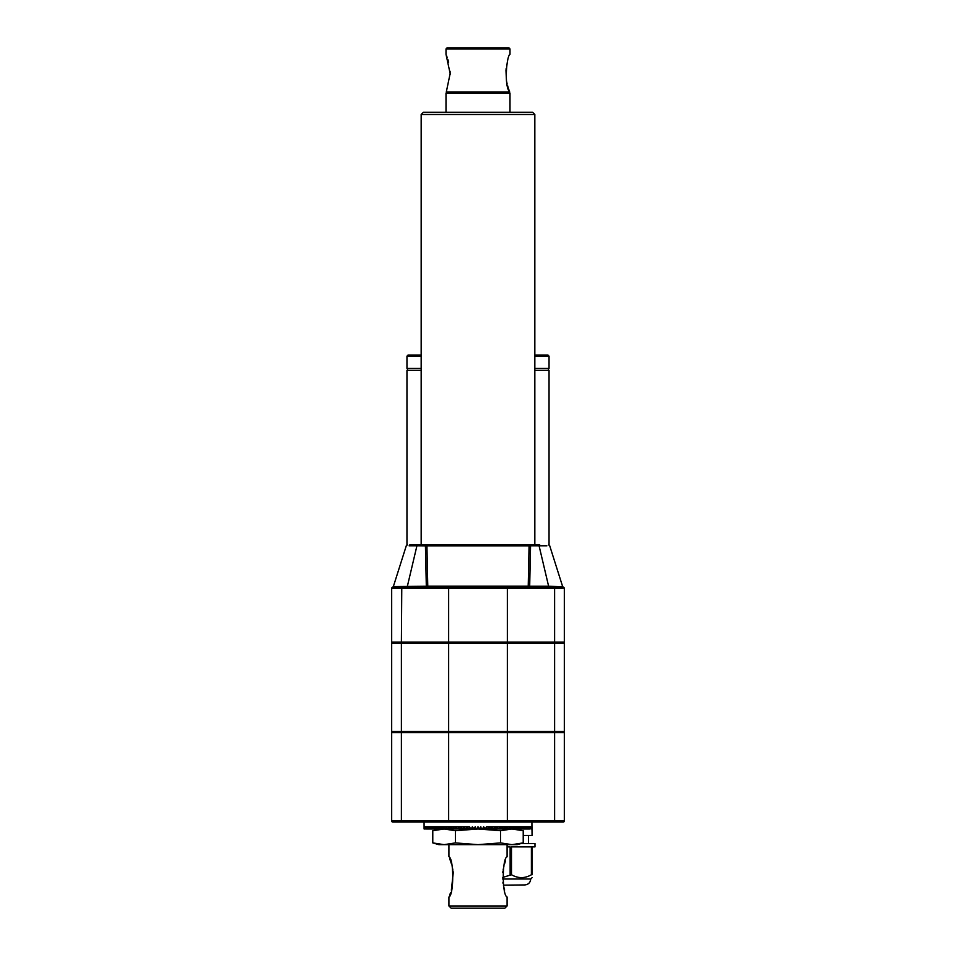 <?xml version="1.0" encoding="UTF-8"?>
<svg xmlns="http://www.w3.org/2000/svg" width="956" height="956" viewBox="0 0 956 956"><rect width="100%" height="100%" fill="white"/><g stroke="black" fill="none" stroke-linecap="round" stroke-linejoin="round"><path stroke-width="1.43" d="M445.998 48.923L510.002 48.923L508.879 47.8L447.121 47.8L445.998 48.923L445.998 54.289L450.145 73.528L446.309 91.991L509.691 91.991C503.752 85.897 506.776 55.376 510.002 54.289C506.811 55.221 503.728 85.932 509.691 91.991L508.508 88.717M506.19 68.246L505.975 70.302M505.963 70.469L506.465 80.698M506.477 80.758L507.062 83.626M507.469 85.239L508.473 88.597M450.145 74.425L450.085 71.27M448.651 62.26L447.934 59.75M447.205 57.515L446.607 55.866M445.998 112.246L445.998 93.114L510.002 93.114L510.002 112.246M523.219 842.905L517.16 844.65L511.914 844.65L523.219 842.905L523.219 830.728L511.914 828.983L500.609 830.728L500.609 842.905L511.914 844.65L438.84 844.65L432.781 842.905L432.781 830.728L444.086 828.983L455.391 830.728L478 828.983L500.609 830.728M520.96 830.131L517.16 828.983M507.086 905.965L504.852 908.2L451.148 908.2L448.914 905.965L507.086 905.965L507.086 897.015C502.008 895.342 502.008 858.404 507.086 856.731L507.039 856.863M505.509 860.89L504.649 863.567M503.896 866.327L503.119 870.115M502.904 871.49L502.772 872.625M502.916 882.257L503.107 883.619M503.836 887.204L504.601 890.036M554.611 643.257L391.673 643.257L391.673 731.424L564.327 731.424L564.327 643.257L554.611 643.257L554.611 731.424M554.229 822.052L563.215 822.052A1.123 1.123 0 0 0 564.327 820.929L564.327 732.535L391.673 732.535L391.673 820.929A1.123 1.123 0 0 0 392.785 822.052L554.229 822.052L554.611 820.929L507.349 820.929L506.967 822.052M406.348 545.577L407.411 544.801L406.348 545.577L393.358 586.554A1.123 1.111 -90 0 1 392.88 587.163L401.771 587.307L401.389 588.43L391.673 588.43L391.673 642.133L564.327 642.133L564.327 588.43L563.622 588.119L554.611 588.43L554.611 642.133M392.677 587.319A1.123 1.123 -0 0 0 391.673 588.43L391.673 606.785M532.6 112.246L423.4 112.246L421.166 114.481L534.834 114.481L532.6 112.246M502.605 878.994L530.723 878.994L532.062 877.656M502.557 877.477L511.484 874.752L511.484 846.885L531.393 846.885L531.393 874.752L532.062 874.752C532.062 878.552 532.062 878.552 532.062 874.752L532.062 846.885L534.978 846.885L534.978 843.527L521.044 843.527M521.582 877.656L522.777 877.596M531.393 874.752C524.808 878.552 518.164 878.552 511.484 874.752M510.134 874.752L510.134 846.885L507.086 846.885M531.93 824.287L532.062 835.472L523.219 835.472M392.115 731.424L392.115 732.535M563.885 731.424L563.885 732.535M470.615 828.864L469.563 826.749L466.791 826.749L465.692 828.983L467.89 828.983L466.791 826.749L464.042 826.749L462.967 828.983L465.13 828.983L464.042 826.749L461.33 826.749L460.278 828.983L462.405 828.983L461.33 826.749L458.677 826.749L457.637 828.983L459.716 828.983L458.677 826.749L456.06 826.749L455.044 828.983L457.088 828.983L456.06 826.749L453.514 826.749L452.523 828.983L454.518 828.983L453.514 826.749L451.041 826.749L450.073 828.983L452.009 828.983L451.041 826.749L448.627 826.749L447.695 828.983L449.571 828.983L448.627 826.749L446.297 826.749L445.4 828.983L447.217 828.983L446.297 826.749L444.062 826.749L443.202 828.983L444.934 828.983L444.062 826.749L441.911 826.749L441.086 828.983L442.759 828.983L441.911 826.749L439.868 826.749L439.079 828.983L440.668 828.983L439.868 826.749L437.92 826.749L437.179 828.983L438.685 828.983L437.92 826.749L436.091 826.749L435.398 828.983L436.808 828.983L436.091 826.749L434.371 826.749L433.725 828.983L435.04 828.983L434.371 826.749L432.769 826.749L432.172 828.983L433.391 828.983L432.769 826.749L431.299 826.749L430.75 828.983L431.861 828.983L431.299 826.749L429.949 826.749L429.447 828.983L430.463 828.983L429.949 826.749L428.73 826.749L428.288 828.983L429.196 828.983L428.73 826.749L427.655 826.749L427.26 828.983L428.061 828.983L427.655 826.749L426.711 826.749L426.376 828.983L427.069 828.983L426.711 826.749L425.91 826.749L425.635 828.983L425.91 826.749L425.253 826.749L425.026 828.983L424.739 826.749L424.572 828.983L424.368 826.749L424.261 828.983L424.141 826.749L424.094 828.983L424.07 822.052L559.678 822.052M396.322 822.052L416.458 822.052M549.043 544.896L549.043 370.366L534.834 370.366M421.166 370.366L406.957 370.366L406.957 544.896M534.834 356.158L549.043 356.158L549.043 368.466L534.834 368.466M421.166 368.466L406.957 368.466L406.957 356.158L408.069 355.035L421.166 355.035M548.493 368.466L548.493 370.366M530.556 545.936L529.074 545.9L530.556 545.852L529.684 586.255L548.625 586.255L539.088 545.852L539.722 544.801L409.777 544.801L426.46 544.801L425.444 545.852L426.926 545.852L426.46 544.801M393.358 586.554L426.316 586.255L425.444 545.936L426.926 545.9L427.774 586.207L528.226 586.207A1.123 0.813 -90 0 0 529.684 586.255L528.226 586.207L529.074 545.852L529.54 544.801L530.556 545.852L546.868 545.852M539.722 544.801L529.54 544.801M549.043 356.158L547.931 355.035L534.834 355.035M510.002 587.307L554.229 587.307L558.185 587.163L557.957 586.554L548.625 586.255L547.979 587.307L426.95 587.307A1.123 0.645 -90 0 1 426.316 586.255L427.774 586.207A1.123 0.813 -90 0 1 426.95 587.307L408.021 587.307L407.375 586.255L416.912 545.852L409.132 545.852M392.88 587.163A1.123 1.064 71.6 0 0 392.378 588.119L392.796 588.024M558.603 588.119A1.123 0.681 82.7 0 0 558.185 587.163L563.12 587.163A1.123 1.111 90 0 1 562.642 586.554L549.652 545.577L548.589 544.801L549.652 545.577M401.771 587.307L401.389 642.133M554.229 587.307L554.611 588.43L553.871 587.307L402.129 587.307M432.781 842.905L444.086 844.65L455.391 842.905L455.391 830.728M455.391 842.905L478 844.65L500.609 842.905M485.385 828.864L486.437 826.749L531.93 826.749L531.918 828.983L531.93 822.052M482.696 828.637L483.581 828.983L482.529 828.983L483.64 826.749L485.325 828.983M480.115 828.159L481.358 828.983L479.757 828.876M477.414 828.983L478 826.749L479.123 828.983L476.877 828.983L478 826.749L478.586 828.983M476.877 828.983L474.057 828.983L475.18 826.749L476.243 828.876M473.471 828.983L471.248 828.983L472.36 826.749L474.057 828.983M531.787 828.983L531.859 826.749L531.739 828.983M531.082 828.983L531.261 826.749L530.974 828.983M529.791 828.983L530.09 826.749L529.791 828.983L529.289 826.749L528.931 828.983L529.624 828.983M527.939 828.983L528.74 828.983L528.345 826.749L527.939 828.983L527.27 826.749L526.804 828.983L527.712 828.983M525.537 828.983L526.553 828.983L526.051 826.749L525.537 828.983L524.701 826.749L524.139 828.983L525.25 828.983M522.609 828.983L523.828 828.983L523.231 826.749L522.609 828.983L521.629 826.749L520.96 828.983L522.275 828.983M519.192 828.983L520.602 828.983L519.909 826.749L519.192 828.983L518.08 826.749L517.316 828.983L518.821 828.983M515.332 828.983L516.921 828.983L516.132 826.749L515.332 828.983L514.089 826.749L513.241 828.983L514.914 828.983M511.066 828.983L512.798 828.983L511.938 826.749L511.066 828.983L509.703 826.749L508.783 828.983L510.6 828.983M506.429 828.983L508.305 828.983L507.373 826.749L506.429 828.983L504.959 826.749L503.991 828.983L505.927 828.983M501.482 828.983L503.477 828.983L502.486 826.749L501.482 828.983L499.94 826.749L498.913 828.983L500.956 828.983M496.284 828.983L498.363 828.983L497.323 826.749L496.284 828.983L494.67 826.749L493.595 828.983L495.722 828.983M490.87 828.983L493.033 828.983L491.958 826.749L490.87 828.983L489.209 826.749L488.11 828.983L490.309 828.983M485.791 828.983L487.536 828.983L486.437 826.749M483.581 828.983L484.752 828.983M481.358 828.983L480.82 826.749L479.123 828.983M475.885 828.159L474.642 828.983M473.304 828.637L472.419 828.983M470.209 828.983L468.464 828.983L469.563 826.749M424.141 826.749L424.094 828.983L424.141 826.749M425.444 545.936L416.912 545.852L416.278 544.801M392.115 643.257L392.115 642.133M563.885 643.257L563.885 642.133M503.394 885.148L524.796 884.933C528.393 884.575 530.365 882.603 530.723 878.994M507.779 885.148L513.826 885.148M563.323 587.319A1.123 1.123 180 0 1 564.327 588.43L564.327 606.785M451.351 890.167L453.24 872.816M453.24 872.78L453.072 871.346M452.893 870.151L452.272 866.996M451.351 863.567L449.643 858.572M448.914 844.65L448.914 856.731C453.992 858.404 453.992 895.366 448.914 897.015L448.914 905.965M449.69 895.043L450.491 892.832M557.957 586.554L562.642 586.554M562.69 586.518L563.395 587.247M397.397 588.119A1.123 0.681 97.3 0 1 397.815 587.163L398.043 586.554M401.389 643.257L401.389 731.424M391.673 588.43L392.665 587.223L391.673 588.43A1.123 1.123 0 0 1 391.673 588.334M401.544 731.424L401.544 732.535M448.806 731.424L448.806 732.535M507.194 731.424L507.194 732.535M554.456 731.424L554.456 732.535M507.349 732.535L507.349 820.929L448.651 820.929L449.033 822.052M564.327 820.929L554.611 820.929L554.611 732.535M448.651 732.535L448.651 820.929L401.389 820.929L401.771 822.052M401.389 732.535L401.389 820.929L391.673 820.929M421.166 356.158L406.957 356.158M563.12 587.163A1.123 1.064 108.4 0 1 563.622 588.119M449.033 587.307L448.651 588.43L401.747 588.43M506.967 587.307L507.349 588.43L448.651 588.43L448.651 642.133M554.253 588.43L507.349 588.43L507.349 642.133M529.074 545.9L426.926 545.9M401.544 643.257L401.544 642.133M448.806 643.257L448.806 642.133M507.194 643.257L507.194 642.133M554.456 643.257L554.456 642.133M507.349 643.257L507.349 731.424M448.651 643.257L448.651 731.424M564.327 588.43L563.335 587.223L564.327 588.43A1.123 1.123 180 0 0 564.327 588.334M509.333 93.114L509.333 92.206M446.667 93.114L446.667 92.206M510.002 54.289L510.002 48.923M528.429 835.472L528.429 843.527M407.507 368.466L407.507 370.366M534.834 544.801L534.834 114.481M421.166 544.801L421.166 114.481M507.086 844.65L507.086 856.731M438.84 828.983L432.781 830.728M393.286 586.53L392.665 587.223"/></g></svg>

